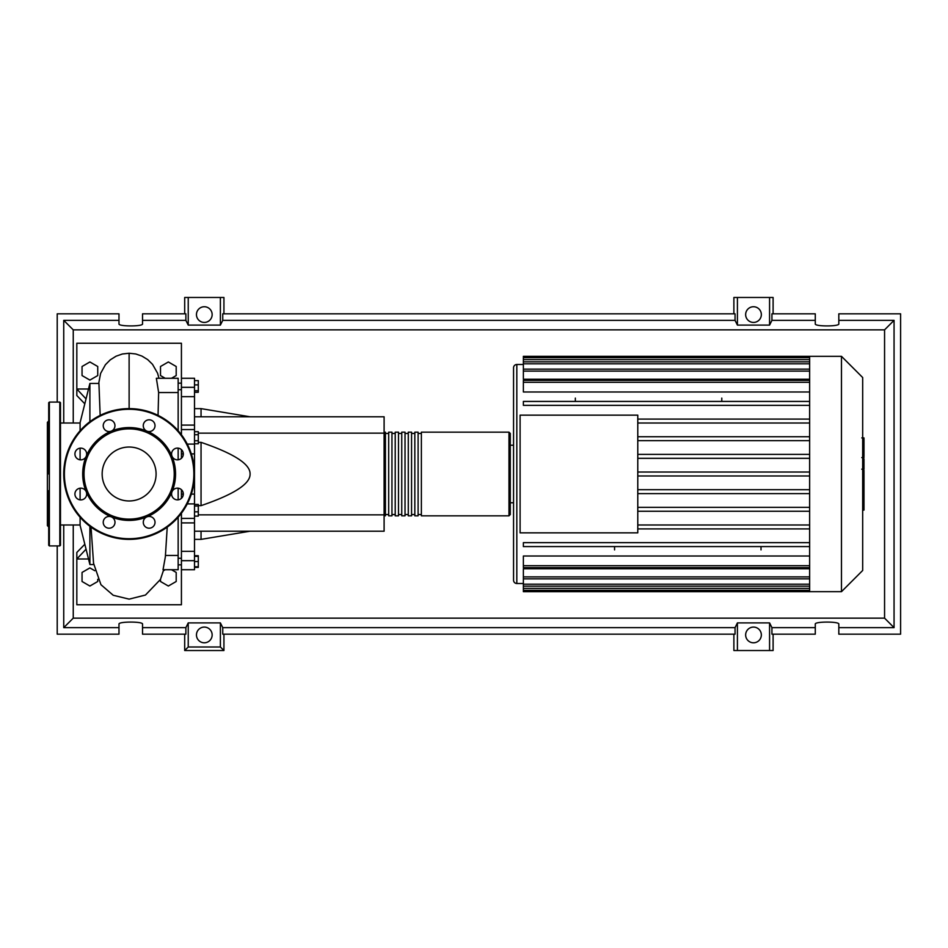 <?xml version="1.0" encoding="UTF-8"?>
<svg xmlns="http://www.w3.org/2000/svg" width="948" height="948" viewBox="0 0 948 948"><rect width="100%" height="100%" fill="white"/><g stroke="black" fill="none" stroke-linecap="round" stroke-linejoin="round"><path stroke-width="1.42" d="M178.153 383.158L181.423 383.158L178.153 383.182M178.153 564.842L181.423 564.842L178.153 564.818M194.506 416.788L384.106 416.788L384.106 433.141L198.298 433.141M384.106 433.141L384.106 531.212L194.506 531.212M384.106 514.859L198.298 514.859M198.298 505.651L201.047 505.651C234.049 494.382 250.402 483.836 250.071 474C250.402 464.165 234.049 453.618 201.047 442.349L198.298 442.349M201.047 531.212L201.047 539.376L194.506 539.376M201.047 442.349L201.047 505.651M194.506 408.624L201.047 408.624L201.047 416.788M194.506 380.61L198.298 380.61L198.298 392.282L194.506 392.282M194.506 390.718L198.298 390.718M194.506 384.888L198.298 384.888M194.506 434.717L198.298 434.717L198.298 431.696L194.506 431.696M194.506 443.771L198.298 443.771L198.298 434.717M194.506 440.749L198.298 440.749M194.506 511.825L198.298 511.825L198.298 504.431L194.506 504.431M194.506 505.995L198.298 505.995M194.506 516.103L198.298 516.103L198.298 511.825M194.506 566.786L198.298 566.786L198.298 555.718L194.506 555.718M194.506 561.548L198.298 561.548M194.506 556.322L198.298 556.322M194.506 567.39L198.298 567.39L198.298 566.786M194.506 425.095L181.423 425.095L181.423 429.562L194.506 429.562L194.506 378.276L181.423 378.276L181.423 396.667L194.506 396.667M181.423 425.095L181.423 396.667M183.331 494.109L181.423 494.109L181.423 498.352M194.506 551.333L181.423 551.333L181.423 569.724L194.506 569.724L194.506 429.562M181.423 494.109L181.423 489.678M181.423 458.322L181.423 453.891L183.331 453.891M181.423 449.648L181.423 453.891M181.423 551.333L181.423 522.905L194.506 522.905M181.423 518.39L181.423 522.905M194.506 518.39L181.423 518.438L181.423 513.224M181.423 434.776L181.423 429.562M384.106 514.539L385.409 515.842L385.409 432.158L384.106 433.461M508.981 432.158L421.374 432.158L421.374 515.842L508.981 515.842L510.285 514.539L510.285 433.461L508.981 432.158L508.981 515.842M418.104 474L418.104 432.158L414.833 432.158L414.833 515.842L418.104 515.842L418.104 474M411.562 474L411.562 432.158L408.292 432.158L408.292 515.842L411.562 515.842L411.562 474M405.021 474L405.021 432.158L401.751 432.158L401.751 515.842L405.021 515.842L405.021 474M398.492 474L398.492 432.158L395.221 432.158L395.221 515.842L398.492 515.842L398.492 474M391.951 474L391.951 432.158L388.68 432.158L388.68 515.842L391.951 515.842L391.951 474M862.68 377.529L862.68 570.471L841.469 591.682L841.469 356.318L862.68 377.529M841.469 356.318L809.639 356.318L809.639 591.682L523.367 591.682L523.367 568.741L809.639 568.741M516.826 583.506L516.826 364.494A3.271 3.271 0 0 0 513.555 367.753L513.555 580.247A3.271 3.271 0 0 0 516.826 583.506L523.367 583.506M809.639 391.986L523.367 391.986L523.367 380.361L809.639 380.361M809.639 379.259L523.367 379.259L523.367 357.669L809.639 357.669M520.096 532.847L520.096 415.153L637.779 415.153L637.779 532.847L520.096 532.847M809.639 436.732L637.779 436.732M809.639 440.654L637.779 440.654M809.639 454.388L637.779 454.388M809.639 458.311L637.779 458.311M809.639 472.033L637.779 472.033M809.639 475.967L637.779 475.967M809.639 489.689L637.779 489.689M809.639 493.612L637.779 493.612M809.639 507.346L637.779 507.346M809.639 511.268L637.779 511.268M809.639 524.991L637.779 524.991M809.639 565.683L523.367 565.683L523.367 556.014L809.639 556.014M809.639 528.913L637.779 528.913M721.784 398.113L721.784 401.431M575.341 398.113L575.341 401.431M761.019 549.887L761.019 546.569M614.565 549.887L614.565 546.569M809.639 356.318L523.367 356.318L523.367 357.669M523.367 565.683L523.367 567.639L809.639 567.639M809.639 546.569L523.367 546.569L523.367 542.647L809.639 542.647M809.639 401.431L523.367 401.431L523.367 405.353L809.639 405.353M809.639 419.087L637.779 419.087M809.639 423.009L637.779 423.009M863.984 438.403L863.984 456.249M863.984 439.232L862.68 439.232M862.68 458.879L863.984 458.879L863.984 469.165L861.779 469.165M863.984 464.39L862.68 464.39M862.68 476.963L863.984 476.963L863.984 470.291L862.68 470.291M863.984 476.963L863.984 510.095L862.68 510.095M863.984 504.419L862.68 504.419M863.984 503.507L862.68 503.507M863.984 496.373L862.68 496.373M863.984 492.071L862.68 492.071M863.984 490.187L862.68 490.187M863.984 484.677L862.68 484.677M80.094 524.991L60.471 524.991M80.094 423.009L60.471 423.009M89.894 526.306L89.894 564.546L80.094 525.322L80.094 517.241M89.894 421.694L89.894 383.454L80.094 422.678L80.094 430.759M80.094 448.143L80.094 459.827M80.094 488.173L80.094 499.857M89.894 564.546L93.722 564.546M89.894 383.454L98.924 383.454L100.168 415.378M163.459 570.732L165.213 569.724M171.493 569.724L176.198 572.438L176.198 581.503L168.353 586.03L160.508 581.503L160.508 579.323M97.739 579.323L97.739 581.503L89.894 586.03L82.049 581.503L82.049 572.438L89.894 567.911L94.788 570.732M97.739 375.562L89.894 380.089L82.049 375.562L82.049 366.497L89.894 361.97L97.739 366.497L97.739 375.562M165.213 378.276L160.508 375.562L160.508 366.497L168.353 361.97L176.198 366.497L176.198 375.562L171.493 378.276M158.055 415.366L158.636 392.555L178.153 392.555L178.153 378.276L156.361 378.276L158.636 392.555M178.153 430.759L178.153 392.555M178.153 499.857L178.153 488.173M178.153 459.827L178.153 448.143M165.343 556.891L163.032 569.724L178.153 569.724L178.153 517.241M178.153 555.445L165.473 555.445M84.81 403.812L76.824 395.541L76.824 389.012L88.508 389.012M181.423 378.276L181.423 343.247L76.824 343.247L76.824 389.012L86.031 398.907M84.822 544.259L76.824 552.459L76.824 558.988L86.055 549.188M88.508 558.988L76.824 558.988L76.824 604.753L181.423 604.753L181.423 569.724M49.367 545.918L49.367 402.082L59.819 402.082L60.471 402.734L60.471 545.266L59.819 545.918L49.367 545.918L48.704 545.266L48.704 490.637M48.704 421.042L47.4 422.346L47.4 525.654L48.704 526.958M49.367 402.082L48.704 402.734L48.704 423.803M60.471 423.803L60.471 413.755M48.704 453.736L48.704 457.363M60.471 457.363L60.471 445.596M60.471 534.245L60.471 522.478M48.704 402.734L48.704 474M156.088 474A26.971 26.971 0 0 1 129.129 500.971A26.971 26.971 0 0 1 102.159 474A26.971 26.971 0 0 1 129.129 447.029A26.971 26.971 0 0 1 156.088 474M63.741 474A65.376 65.376 0 0 1 129.129 408.624A65.376 65.376 0 0 1 194.506 474A65.376 65.376 0 0 1 129.129 539.376A65.376 65.376 0 0 1 63.741 474A65.376 65.376 0 0 1 129.129 408.624L129.118 353.237L135.777 353.971L141.927 356.081L147.687 359.6L152.51 364.316L157.581 373.228L158.944 378.276M172.015 456.237A46.416 46.416 0 0 1 172.015 491.763A5.889 5.889 0 0 1 181.601 489.855A5.889 5.889 0 0 1 181.601 498.174A5.889 5.889 0 0 1 172.015 491.763A46.416 46.416 0 0 1 146.893 516.885A5.889 5.889 0 0 1 155.022 522.324A5.889 5.889 0 0 1 149.144 528.202A5.889 5.889 0 0 1 146.893 516.885A46.416 46.416 0 0 1 111.354 516.885A5.889 5.889 0 0 1 113.274 526.484A5.889 5.889 0 0 1 104.944 526.484A5.889 5.889 0 0 1 111.354 516.885A46.416 46.416 0 0 1 86.232 491.763A5.889 5.889 0 0 1 80.805 499.904A5.889 5.889 0 0 1 74.916 494.015A5.889 5.889 0 0 1 86.232 491.763A46.416 46.416 0 0 1 146.893 431.115A46.416 46.416 0 0 1 172.015 456.237A5.889 5.889 0 0 1 177.442 448.096A5.889 5.889 0 0 1 183.331 453.985A5.889 5.889 0 0 1 172.015 456.237M84.017 474A45.113 45.113 0 0 1 129.129 428.887A45.113 45.113 0 0 1 174.231 474A45.113 45.113 0 0 1 129.129 519.113A45.113 45.113 0 0 1 84.017 474M76.646 458.145A5.889 5.889 0 0 1 76.646 449.826A5.889 5.889 0 0 1 86.232 456.237A5.889 5.889 0 0 1 76.646 458.145M103.225 425.676A5.889 5.889 0 0 1 109.103 419.798A5.889 5.889 0 0 1 111.354 431.115A5.889 5.889 0 0 1 103.225 425.676M144.985 421.516A5.889 5.889 0 0 1 153.303 421.516A5.889 5.889 0 0 1 146.893 431.115A5.889 5.889 0 0 1 144.985 421.516M212.151 634.935A7.845 7.845 0 0 1 204.306 642.791A7.845 7.845 0 0 1 196.461 634.935A7.845 7.845 0 0 1 204.306 627.09A7.845 7.845 0 0 1 212.151 634.935M761.339 634.935A7.845 7.845 0 0 1 753.494 642.791A7.845 7.845 0 0 1 745.649 634.935A7.845 7.845 0 0 1 753.494 627.09A7.845 7.845 0 0 1 761.339 634.935M212.151 314.582A7.845 7.845 0 0 1 204.306 322.427A7.845 7.845 0 0 1 196.461 314.582A7.845 7.845 0 0 1 204.306 306.737A7.845 7.845 0 0 1 212.151 314.582M761.339 314.582A7.845 7.845 0 0 1 753.494 322.427A7.845 7.845 0 0 1 745.649 314.582A7.845 7.845 0 0 1 753.494 306.737A7.845 7.845 0 0 1 761.339 314.582M815.28 627.647L771.933 627.647L771.933 634.176L815.28 634.176L815.28 624.08C814.711 621.414 839.383 621.414 838.814 624.08L838.814 634.176L900.6 634.176L900.6 313.824L838.814 313.824L838.814 323.92C839.383 326.586 814.711 326.586 815.28 323.92L815.28 313.824L771.933 313.824L771.933 320.353L815.28 320.353M184.694 313.824L184.694 297.471L188.237 297.471L188.237 325.105L185.879 320.353L185.879 313.824L142.532 313.824L142.532 323.92C143.101 326.586 118.417 326.586 118.986 323.92L118.986 313.824L57.212 313.824L57.212 402.082M773.106 313.824L773.106 297.471L769.575 297.471L769.575 325.105L737.414 325.105L735.055 320.353L735.055 313.824L222.744 313.824L222.744 320.353L220.386 325.105L220.386 297.471L223.929 297.471L223.929 313.824M733.882 313.824L733.882 297.471L737.414 297.471L737.414 325.105M773.106 634.176L773.106 650.529L733.882 650.529L733.882 634.176M223.929 634.176L223.929 650.529L184.694 650.529L184.694 634.176M838.814 320.353L894.059 320.353L894.059 627.647L838.814 627.647M57.212 545.918L57.212 634.176L118.986 634.176L118.986 624.08C118.417 621.414 143.101 621.414 142.532 624.08L142.532 634.176L185.879 634.176L185.879 627.647L142.532 627.647M142.532 320.353L185.879 320.353M118.986 627.647L63.741 627.647L63.741 524.991M63.741 423.009L63.741 320.353L118.986 320.353M769.575 297.471L737.414 297.471M771.933 320.353L769.575 325.105M220.386 325.105L188.237 325.105M220.386 297.471L188.237 297.471M185.879 627.647L188.237 622.895L220.386 622.895L222.744 627.647L222.744 634.176L735.055 634.176L735.055 627.647L737.414 622.895L737.414 650.529M737.414 622.895L769.575 622.895L769.575 650.529M769.575 622.895L771.933 627.647M894.059 627.647L884.567 618.143L73.245 618.143L73.245 524.991M63.741 627.647L73.245 618.143M735.055 627.647L222.744 627.647M222.744 320.353L735.055 320.353M223.929 650.529L220.386 646.986L188.237 646.986L184.694 650.529M188.237 622.895L188.237 646.986M220.386 622.895L220.386 646.986M894.059 320.353L884.567 329.857L884.567 618.143M73.245 423.009L73.245 329.857L884.567 329.857M63.741 320.353L73.245 329.857M194.506 387.329L181.423 387.329M187.266 503.898L194.506 503.898M194.506 494.109L191.33 494.109M191.33 453.891L194.506 453.891M194.506 444.102L187.266 444.102M181.423 560.671L194.506 560.671M809.639 359.636L523.367 359.636M809.639 382.317L523.367 382.317M809.639 363.795L523.367 363.795M809.639 371.106L523.367 371.106M809.639 588.364L523.367 588.364M809.639 584.205L523.367 584.205M809.639 576.894L523.367 576.894M863.984 457.066L862.68 457.066M863.984 452.907L862.68 452.907M863.984 445.572L862.68 445.572M863.984 469.023L862.68 469.023M863.984 473.621L862.68 473.621M863.984 477.377L862.68 477.377M59.819 402.082L59.819 545.918M129.129 408.624A65.376 65.376 0 0 1 194.506 474M129.129 538.725A64.725 64.725 0 0 1 64.393 474A64.725 64.725 0 0 1 129.129 409.275A64.725 64.725 0 0 1 193.854 474A64.725 64.725 0 0 1 129.129 538.725M181.423 558.289L178.153 558.289M181.423 389.711L178.153 389.711M250.071 531.212L201.047 539.376M250.071 416.788L201.047 408.624M388.68 514.539L385.409 514.539M395.221 514.539L391.951 514.539M401.751 514.539L398.492 514.539M408.292 514.539L405.021 514.539M414.833 514.539L411.562 514.539M421.374 514.539L418.104 514.539M421.374 433.461L418.104 433.461M414.833 433.461L411.562 433.461M408.292 433.461L405.021 433.461M401.751 433.461L398.492 433.461M395.221 433.461L391.951 433.461M388.68 433.461L385.409 433.461M510.285 445.228L513.555 445.228M516.826 364.494L523.367 364.494M523.367 361.84L809.639 361.84M523.367 369.151L809.639 369.151M809.639 590.331L523.367 590.331M809.639 586.16L523.367 586.16M809.639 578.849L523.367 578.849M510.285 502.772L513.555 502.772M809.639 591.682L841.469 591.682M861.779 437.905L863.984 437.905M861.779 457.576L863.984 457.576M177.075 429.562L178.153 429.562M177.075 518.438L178.153 518.438M98.687 383.454L100.595 373.441L105.429 364.696L110.288 359.825L116.118 356.175L122.375 353.995L129.118 353.237M91.02 527.124L93.556 563.278L100.95 584.703L113.227 595.273L129.129 599.136L145.471 595.036L160.437 579.453L163.684 569.724M165.343 556.962L167.227 527.124"/></g></svg>
